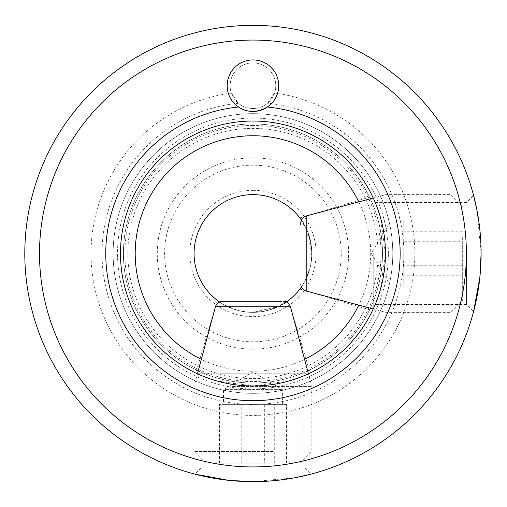 <?xml version="1.0" encoding="UTF-8"?>
<svg xmlns="http://www.w3.org/2000/svg" width="507" height="507" viewBox="0 0 507 507"><rect width="100%" height="100%" fill="white"/><g stroke="black" fill="none" stroke-linecap="round" stroke-linejoin="round"><path stroke-width="0.38" stroke-dasharray="2.54 1.9" d="M252.949 190.353A63.147 63.147 0 0 1 307.635 285.073A63.147 63.147 0 0 1 198.262 285.073A63.147 63.147 0 0 1 252.949 190.353M252.949 194.625A58.875 58.875 0 0 0 201.963 282.938A58.875 58.875 0 0 0 303.94 282.938A58.875 58.875 0 0 0 252.949 194.625M252.949 341.813A88.313 88.313 0 0 1 176.468 209.34A88.313 88.313 0 0 1 329.436 209.34A88.313 88.313 0 0 1 252.949 341.813M301.412 286.943A58.875 58.875 0 0 0 301.412 220.057M219.512 301.957A58.875 58.875 0 0 0 286.392 301.957M252.949 312.375C285.035 310.081 299.529 291.259 278.882 306.361C267.639 312.255 254.178 313.662 238.499 310.576C224.861 305.448 217.814 302.058 217.357 300.404C217.047 300.296 232.345 312.661 252.949 312.375L278.673 306.462L288.54 300.404L310.132 372.994M311.83 253.5C309.53 221.413 290.707 206.919 305.81 227.567C311.704 238.81 313.111 252.271 310.031 267.95C304.903 281.588 301.507 288.635 299.852 289.091C299.751 289.402 312.109 274.103 311.83 253.5L305.911 227.782L299.852 217.909L372.449 196.317M252.949 349.177A95.677 95.677 0 0 1 170.092 205.665A95.677 95.677 0 0 1 335.811 205.665A95.677 95.677 0 0 1 252.949 349.177M267.411 107.021A25.762 25.762 0 0 0 252.949 59.94A25.762 25.762 0 0 0 238.493 107.021M252.949 62.887A22.815 22.815 0 0 0 233.195 97.11A22.815 22.815 0 0 0 272.709 97.11A22.815 22.815 0 0 0 252.949 62.887A22.815 22.815 0 0 0 231.344 93.035L238.404 103.276A22.815 22.815 0 0 0 267.493 103.276L274.553 93.035A22.815 22.815 0 0 0 252.949 62.887M231.344 93.035A161.91 161.91 0 0 0 116.477 340.628A161.91 161.91 0 0 0 389.42 340.628A161.91 161.91 0 0 0 274.553 93.035M358.791 201.887A117.757 117.757 0 0 1 358.791 305.113M304.561 359.343A117.757 117.757 0 0 1 201.336 359.343M479.812 277.697L481.099 253.5A228.15 228.15 0 0 1 252.949 481.65A228.15 228.15 0 0 1 24.799 253.5A228.15 228.15 0 0 1 252.949 25.35A228.15 228.15 0 0 1 481.099 253.5L477.119 211.045M477.119 295.955L479.882 277.05M228.752 480.363L252.949 481.65L295.404 477.664M210.5 477.664L229.398 480.433M252.949 121.027A132.473 132.473 0 0 0 138.227 319.74A132.473 132.473 0 0 0 367.676 319.74A132.473 132.473 0 0 0 252.949 121.027A132.473 132.473 0 0 1 385.428 253.5L380.44 289.51L375.256 304.409L380.44 289.51L385.428 253.5L380.44 217.49L375.256 202.591C375.123 202.084 385.77 226.052 385.428 253.5A132.473 132.473 0 0 1 252.949 385.973A132.473 132.473 0 0 1 120.476 253.5A132.473 132.473 0 0 1 252.949 121.027A132.473 132.473 0 0 0 138.227 319.74A132.473 132.473 0 0 0 367.676 319.74A132.473 132.473 0 0 0 252.949 121.027A132.473 132.473 0 0 0 138.227 319.74A132.473 132.473 0 0 0 367.676 319.74A132.473 132.473 0 0 0 252.949 121.027A132.473 132.473 0 0 0 138.227 319.74A132.473 132.473 0 0 0 367.676 319.74A132.473 132.473 0 0 0 252.949 121.027M252.949 385.973L216.945 380.985L202.046 375.801L216.945 380.985L252.949 385.973L288.958 380.985L303.858 375.801C304.371 375.674 280.396 386.321 252.949 385.973C223.733 385.992 202.059 375.953 197.4 373.767L308.503 373.767C303.845 375.953 282.165 385.992 252.949 385.973C282.165 385.992 303.845 375.953 308.503 373.767L197.4 373.767C202.059 375.953 223.733 385.992 252.949 385.973M373.215 253.5L373.215 309.055L373.215 253.5M373.215 197.945C375.402 202.61 385.44 224.284 385.428 253.5C385.44 282.716 375.402 304.39 373.215 309.055C375.402 304.39 385.44 282.716 385.428 253.5C385.44 224.284 375.402 202.61 373.215 197.945C372.189 195.765 372.189 195.765 373.215 197.945C372.189 195.765 372.189 195.765 373.215 197.945M373.215 309.055C372.189 311.235 372.189 311.235 373.215 309.055C372.189 311.235 372.189 311.235 373.215 309.055M308.503 373.767C310.683 372.74 310.683 372.74 308.503 373.767C310.683 372.74 310.683 372.74 308.503 373.767M197.4 373.767C195.214 372.74 195.214 372.74 197.4 373.767C195.214 372.74 195.214 372.74 197.4 373.767M466.503 253.5L466.503 304.409L466.503 253.5M252.949 467.055L303.858 467.055L252.949 467.055M252.949 113.663A139.837 139.837 0 0 0 131.852 323.415A139.837 139.837 0 0 0 374.052 323.415A139.837 139.837 0 0 0 252.949 113.663A139.837 139.837 0 0 1 374.052 323.415A139.837 139.837 0 0 1 131.852 323.415A139.837 139.837 0 0 1 252.949 113.663M252.949 125.438A128.062 128.062 0 0 0 142.049 317.534A128.062 128.062 0 0 0 363.855 317.534A128.062 128.062 0 0 0 252.949 125.438M252.949 123.968A129.532 129.532 0 0 0 140.775 318.263A129.532 129.532 0 0 0 365.129 318.263A129.532 129.532 0 0 0 252.949 123.968A129.532 129.532 0 0 0 123.423 253.5A129.532 129.532 0 0 0 252.949 383.032A129.532 129.532 0 0 0 382.481 253.5A129.532 129.532 0 0 0 252.949 123.968A129.532 129.532 0 0 0 123.423 253.5A129.532 129.532 0 0 0 252.949 383.032A129.532 129.532 0 0 0 382.481 253.5A129.532 129.532 0 0 0 252.949 123.968M238.404 103.276A150.928 150.928 0 0 0 124.741 333.131A150.928 150.928 0 0 0 381.163 333.131A150.928 150.928 0 0 0 267.493 103.276M273.292 451.445L194.073 451.445L273.292 451.445M269.223 463.221L205.848 463.221L269.223 463.221M264.692 463.221L219.455 463.221L264.692 463.221L264.692 404.345L282.386 404.345L223.511 404.345L286.449 404.345L219.455 404.345L264.692 404.345M232.612 386.454L311.83 386.454L232.612 386.454M225.323 389.623L282.386 389.623L225.323 389.623M286.449 463.221L286.449 404.345M231.198 463.221L231.198 404.345M219.455 463.221L219.455 404.345M241.205 463.221L241.205 404.345M274.705 463.221L274.705 404.345M450.894 233.157L450.894 312.375L450.894 233.157M462.669 237.225L462.669 300.6L462.669 237.225M462.669 241.757L462.669 287L462.669 241.757L403.794 241.757L403.794 224.062L403.794 282.938L403.794 220L403.794 287L403.794 241.757M385.903 273.843L385.903 194.625L385.903 273.843M300.759 224.956L300.759 223.086M389.078 281.125L389.078 224.062L389.078 281.125M462.669 220L403.794 220M462.669 275.257L403.794 275.257M462.669 287L403.794 287M462.669 265.243L403.794 265.243M462.669 231.743L403.794 231.743M378.064 253.5A125.115 125.115 0 0 0 190.391 145.148A125.115 125.115 0 0 0 190.391 361.852A125.115 125.115 0 0 0 378.064 253.5M466.383 253.5A213.428 213.428 0 0 0 146.238 68.66A213.428 213.428 0 0 0 146.238 438.34A213.428 213.428 0 0 0 466.383 253.5M388.368 253.5A135.42 135.42 0 0 0 185.239 136.225A135.42 135.42 0 0 0 185.239 370.775A135.42 135.42 0 0 0 388.368 253.5M290.473 306.76L215.424 306.76M306.215 215.976L306.215 291.024M299.852 289.091L372.449 310.683M217.357 300.404L195.765 372.994M375.256 304.409L466.503 304.409L473.601 311.507M375.256 202.591L466.503 202.591L473.601 195.493M202.046 375.801L202.046 467.055L194.948 474.153M303.858 375.801L303.858 467.055L310.956 474.153M300.055 463.221L311.83 451.445L311.83 386.454L308.433 373.792M205.848 463.221L194.073 451.445L194.073 386.454L197.464 373.792M282.386 404.345L282.386 389.623L252.949 371.935L223.511 389.623L223.511 404.345M462.669 206.4L450.894 194.625L385.903 194.625L373.247 198.015M462.669 300.6L450.894 312.375L385.903 312.375L373.247 308.985M403.794 224.062L389.078 224.062L371.384 253.5L389.078 282.938L403.794 282.938"/><path stroke-width="0.76" d="M301.412 220.057A58.875 58.875 0 0 0 196.741 235.989A58.875 58.875 0 0 0 219.512 301.957M286.392 301.957A58.875 58.875 0 0 0 301.412 286.943M238.493 107.021A25.762 25.762 0 0 0 267.411 107.021C257.163 112.827 247.524 112.827 238.493 107.021A25.762 25.762 0 0 1 252.949 59.94A25.762 25.762 0 0 1 267.411 107.021A147.195 147.195 0 0 1 399.827 263.146A147.195 147.195 0 0 1 248.126 400.612A147.195 147.195 0 0 1 105.76 253.5A147.195 147.195 0 0 1 238.493 107.021M120.476 253.5A132.473 132.473 0 0 1 252.949 121.027A132.473 132.473 0 0 1 385.428 253.5A132.473 132.473 0 0 1 252.949 385.973A132.473 132.473 0 0 1 120.476 253.5M358.791 305.113A117.757 117.757 0 0 1 304.561 359.343M201.336 359.343A117.757 117.757 0 0 1 169.687 170.232A117.757 117.757 0 0 1 358.791 201.887M477.119 211.045L473.601 195.493M481.099 253.5C481.111 220.07 473.259 194.637 473.601 195.493C473.265 194.644 481.118 220.152 481.099 253.5A228.15 228.15 0 0 0 252.949 25.35A228.15 228.15 0 0 0 24.799 253.5A228.15 228.15 0 0 0 252.949 481.65A228.15 228.15 0 0 0 481.099 253.5A228.15 228.15 0 0 0 252.949 25.35A228.15 228.15 0 0 0 24.799 253.5A228.15 228.15 0 0 0 252.949 481.65A228.15 228.15 0 0 0 481.099 253.5L479.882 277.05M479.812 277.697L473.601 311.507L477.119 295.955M295.404 477.664L310.956 474.153M252.949 481.65C286.379 481.663 311.811 473.811 310.956 474.153C311.805 473.817 286.297 481.669 252.949 481.65L229.398 480.433M228.752 480.363L194.948 474.153L210.5 477.664M281.493 301.31L222.535 301.31L281.493 301.31M300.759 283.914C300.974 287.513 302.793 289.884 306.215 291.024L306.215 215.976C302.793 217.116 300.974 219.487 300.759 223.086L300.759 224.956M466.383 253.5A213.428 213.428 0 0 1 146.238 438.34A213.428 213.428 0 0 1 146.238 68.66A213.428 213.428 0 0 1 466.383 253.5M222.535 301.31C218.935 301.526 216.565 303.344 215.424 306.76L290.473 306.76C289.332 303.344 286.962 301.526 283.369 301.31M215.424 306.76L197.464 373.792M290.473 306.76L308.433 373.792M306.215 291.024L373.247 308.985M306.215 215.976L373.247 198.015"/></g></svg>
